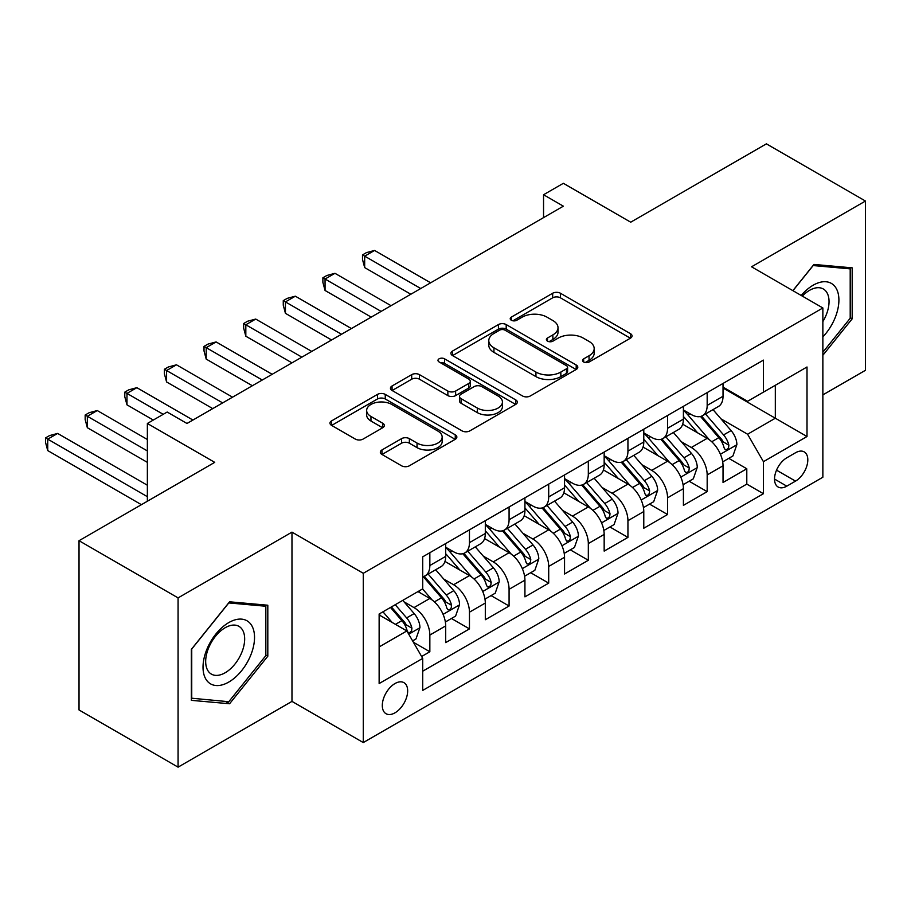 <?xml version="1.0" encoding="UTF-8"?>
<svg xmlns="http://www.w3.org/2000/svg" width="911" height="911" viewBox="0 0 911 911"><rect width="100%" height="100%" fill="white"/><g stroke="black" fill="none" stroke-linecap="round" stroke-linejoin="round"><path stroke-width="1.37" d="M583.678 362.009A3.849 2.221 0 0 0 589.121 362.009L630.435 338.163A5.5 3.177 0 0 0 632.052 335.908A5.5 3.177 0 0 0 630.435 333.665L560.447 293.251A5.5 3.177 0 0 0 552.67 293.251L511.344 317.108A3.849 2.221 0 0 0 510.217 318.679A3.849 2.221 0 0 0 511.344 320.251A3.849 2.221 0 0 0 516.788 320.251L522.14 317.165A17.594 10.158 0 0 1 547.021 317.165L552.863 320.535A17.594 10.158 0 0 1 558.01 327.721A17.594 10.158 0 0 1 552.863 334.906L547.511 337.992A3.849 2.221 0 0 0 546.384 339.564A3.849 2.221 0 0 0 547.511 341.135A3.849 2.221 0 0 0 552.954 341.135L558.306 338.049A17.594 10.158 0 0 1 583.188 338.049L589.03 341.409A17.594 10.158 0 0 1 594.177 348.594A17.594 10.158 0 0 1 589.03 355.78L583.678 358.866A3.849 2.221 0 0 0 582.55 360.437A3.849 2.221 0 0 0 583.678 362.009L583.678 358.866M394.987 712.823A17.924 10.351 120 0 0 406.693 697.029A17.924 10.351 120 0 0 403.949 682.658A17.924 10.351 120 0 0 394.987 683.546A17.924 10.351 120 0 0 383.269 699.352A17.924 10.351 120 0 0 386.013 713.712A17.924 10.351 120 0 0 394.987 712.823M381.948 449.966A5.5 3.177 0 0 0 380.331 452.209A5.5 3.177 0 0 0 381.948 454.464L401.58 465.794A5.5 3.177 0 0 0 409.358 465.794L455.249 439.307A5.5 3.177 0 0 0 456.855 437.064A5.5 3.177 0 0 0 455.249 434.809L385.251 394.395A5.5 3.177 0 0 0 377.473 394.395L331.581 420.893A5.5 3.177 0 0 0 329.976 423.137A5.5 3.177 0 0 0 331.581 425.38L355.313 439.079A5.5 3.177 0 0 0 363.09 439.079L382.722 427.737A5.5 3.177 0 0 0 384.34 425.494A5.5 3.177 0 0 0 382.722 423.251L370.959 416.464A14.713 8.495 0 0 1 366.655 410.451A14.713 8.495 0 0 1 375.731 402.605A14.713 8.495 0 0 1 391.764 404.45L437.849 431.051A14.713 8.495 0 0 1 442.154 437.064A14.713 8.495 0 0 1 433.078 444.91A14.713 8.495 0 0 1 417.044 443.065L409.358 438.635A5.5 3.177 0 0 0 401.58 438.635L381.948 449.966L381.948 454.464M822.861 394.884L865.45 370.299L865.45 201.035L766.402 143.847L630.708 222.193L563.362 183.305L543.548 194.738L563.362 206.182L186.983 423.478L167.18 412.034L147.366 423.478L147.366 501.244M178.078 597.889L178.078 767.153L291.975 701.39L291.975 532.126L178.078 597.889L79.029 540.701L214.723 462.355L147.366 423.478M291.975 532.126L363.284 573.292L822.861 307.964L822.861 477.227L363.284 742.567L363.284 573.292M865.45 201.035L751.552 266.798L822.861 307.964M522.527 395.966A5.5 3.177 0 0 0 530.304 395.966L576.196 369.479A5.5 3.177 0 0 0 577.802 367.235A5.5 3.177 0 0 0 576.196 364.992L506.197 324.578A5.5 3.177 0 0 0 498.419 324.578L452.528 351.065A5.5 3.177 0 0 0 450.922 353.309A5.5 3.177 0 0 0 452.528 355.563L522.527 395.966M440.651 362.84A3.849 2.221 0 0 1 444.557 363.387L444.557 358.809L515.717 399.895A5.5 3.177 0 0 1 517.334 402.15A5.5 3.177 0 0 1 515.717 404.393L469.837 430.88A5.5 3.177 0 0 1 462.059 430.88L392.06 390.466L392.06 385.979A5.5 3.177 0 0 0 390.443 388.223A5.5 3.177 0 0 0 392.06 390.466M392.06 385.979L411.692 374.637A5.5 3.177 0 0 1 419.47 374.637L447.859 391.035A5.5 3.177 0 0 0 455.637 391.035L468.664 383.508A5.5 3.177 0 0 0 470.281 381.265A5.5 3.177 0 0 0 468.664 379.022L439.113 361.952A3.849 2.221 0 0 1 437.986 360.38A3.849 2.221 0 0 1 440.355 358.33A3.849 2.221 0 0 1 444.557 358.809M178.078 767.153L79.029 709.965L79.029 540.701M421.622 656.501L429.844 651.752L413.4 642.266M404.051 601.864L414.004 607.603A22.411 12.936 60 0 1 429.844 635.058L445.695 625.903L445.695 642.608L469.461 628.886L451.435 618.478M443.668 578.997L453.621 584.737A22.411 12.936 60 0 1 469.461 612.181L485.312 603.036L485.312 619.731L509.078 606.009L491.052 595.6M483.285 556.12L493.238 561.859A22.411 12.936 60 0 1 509.078 589.315L524.93 580.159L524.93 596.853L548.707 583.131L530.68 572.723M522.903 533.242L532.855 538.993A22.411 12.936 60 0 1 548.707 566.437L564.547 557.281L564.547 573.987L588.324 560.265L570.297 549.857M562.531 510.376L572.472 516.116A22.411 12.936 60 0 1 588.324 543.56L604.164 534.415L604.164 551.109L627.941 537.388L609.914 526.979M602.148 487.499L612.09 493.238A22.411 12.936 60 0 1 627.941 520.693L643.781 511.538L643.781 528.243L667.558 514.51L649.532 504.102M641.765 464.621L651.707 470.372A22.411 12.936 60 0 1 667.558 497.816L683.409 488.672L683.409 505.366L707.175 491.644L707.175 474.938A22.411 12.936 -120 0 0 691.324 447.495L681.382 441.755M689.149 481.236L707.175 491.644M445.695 625.903A22.411 12.936 -120 0 0 429.844 598.459L417.955 591.592M485.312 603.036A22.411 12.936 -120 0 0 469.461 575.581L444.967 561.438M524.93 580.159A22.411 12.936 -120 0 0 509.078 552.715L484.584 538.572M564.547 557.281A22.411 12.936 -120 0 0 548.707 529.838L524.201 515.694M604.164 534.415A22.411 12.936 -120 0 0 588.324 506.96L563.818 492.817M643.781 511.538A22.411 12.936 -120 0 0 627.941 484.094L603.435 469.951M683.409 488.672A22.411 12.936 -120 0 0 667.558 461.217L643.052 447.073M795.519 452.756L786.808 457.789A17.366 10.032 120 0 0 775.466 473.094A17.366 10.032 120 0 0 778.119 487.009A17.366 10.032 120 0 0 786.808 486.155L795.519 481.122A17.366 10.032 120 0 0 806.873 465.817A17.366 10.032 120 0 0 804.208 451.89A17.366 10.032 120 0 0 795.519 452.756M379.135 646.947L406.864 630.936L422.715 658.391L422.715 690.413L763.429 493.705L763.429 461.672L747.589 434.228L721 418.878M422.715 658.391L379.135 683.546L379.135 614.014L422.715 588.848L422.715 556.826L763.429 360.118L763.429 392.14L807.009 366.985L807.009 436.517L763.429 461.672M445.695 547.226L453.621 551.793A22.411 12.936 60 0 0 464.826 552.909L480.666 543.753A22.411 12.936 -120 0 0 485.312 533.493L485.312 520.693M485.312 524.349L493.238 528.927A22.411 12.936 60 0 0 504.443 530.031L520.295 520.887A22.411 12.936 -120 0 0 524.93 510.627L524.93 497.816M524.93 501.471L532.855 506.049A22.411 12.936 60 0 0 544.061 507.165L559.912 498.01A22.411 12.936 -120 0 0 564.547 487.749L564.547 474.938M564.547 478.605L572.472 483.172A22.411 12.936 60 0 0 583.678 484.288L599.529 475.132A22.411 12.936 -120 0 0 604.164 464.872L604.164 452.072M604.164 455.728L612.09 460.306A22.411 12.936 60 0 0 623.295 461.41L639.146 452.266A22.411 12.936 -120 0 0 643.781 442.006L643.781 429.195M643.781 432.85L651.707 437.428A22.411 12.936 60 0 0 662.912 438.544L678.763 429.388A22.411 12.936 -120 0 0 683.409 419.128L683.409 406.317M422.715 671.202L746.792 484.094L746.792 468.766L723.027 482.488L723.027 465.794A22.411 12.936 -120 0 0 707.175 438.35L682.669 424.196M683.409 409.984L691.324 414.562A22.411 12.936 -120 0 0 702.529 415.667A22.411 12.936 -120 0 0 707.175 405.406L707.175 392.595M702.529 415.667L718.38 406.522A22.411 12.936 -120 0 0 723.027 396.262L723.027 383.451M429.844 552.715L429.844 565.526A22.411 12.936 60 0 1 425.209 575.775A22.411 12.936 60 0 1 422.715 576.686M425.209 575.775L441.049 566.631A22.411 12.936 -120 0 0 445.695 556.37L445.695 543.56M469.461 529.838L469.461 542.649A22.411 12.936 60 0 1 464.826 552.909M509.078 506.96L509.078 519.771A22.411 12.936 60 0 1 504.443 530.031M548.707 484.094L548.707 496.905A22.411 12.936 60 0 1 544.061 507.165M588.324 461.217L588.324 474.027A22.411 12.936 60 0 1 583.678 484.288M627.941 438.339L627.941 451.15A22.411 12.936 60 0 1 623.295 461.41M667.558 415.473L667.558 428.284A22.411 12.936 60 0 1 662.912 438.544M667.558 497.816L667.558 514.51M627.941 520.693L627.941 537.388M588.324 543.56L588.324 560.265M548.707 566.437L548.707 583.131M509.078 589.315L509.078 606.009M469.461 612.181L469.461 628.886M429.844 635.058L429.844 651.752M406.864 630.936L379.135 614.925M747.589 434.228L775.318 418.217L775.318 385.273L807.009 366.985M723.027 388.029L807.009 436.517M723.027 387.107L747.589 401.295L763.429 392.14M291.975 701.39L363.284 742.567M543.548 194.738L543.548 217.615M728.766 458.358L746.792 468.766M746.792 484.094L763.429 493.705M822.861 355.29L852.184 318.816L852.184 267.845L813.944 264.429L792.866 290.643M191.344 700.343L229.572 703.759L267.811 656.193L267.811 605.223L229.572 601.807L191.344 649.372L191.344 700.343M850.202 317.677L852.184 318.816M265.83 655.055L267.811 656.193M225.541 701.424L229.572 703.759M585.215 362.555L589.03 360.357A17.594 10.158 0 0 0 594.177 353.172L594.177 348.594M558.01 327.721L558.01 332.287A17.594 10.158 0 0 1 552.863 339.473L549.048 341.671M630.366 338.197L560.447 297.829A5.5 3.177 0 0 0 552.67 297.829L512.882 320.797M576.116 369.524L506.197 329.144A5.5 3.177 0 0 0 498.419 329.144L452.596 355.597M566.471 368.807A3.849 2.221 0 0 0 567.599 367.235A3.849 2.221 0 0 0 566.471 365.664L505.024 330.192A3.849 2.221 0 0 0 499.581 330.192L493.944 333.449A17.594 10.158 0 0 0 488.786 340.623A17.594 10.158 0 0 0 493.944 347.808L535.941 372.064A17.594 10.158 0 0 0 560.834 372.064L566.471 368.807L566.471 373.385A3.849 2.221 0 0 0 567.599 371.813L567.599 367.235M488.786 340.623L488.786 345.201A17.594 10.158 0 0 0 493.944 352.386L493.944 347.808M566.471 373.385L560.834 376.63A17.594 10.158 0 0 1 535.941 376.63L493.944 352.386M392.129 390.512L411.692 379.215L411.692 374.637M470.281 381.265L470.281 385.843A5.5 3.177 0 0 1 468.664 388.086L455.637 395.602A5.5 3.177 0 0 1 447.859 395.602L419.47 379.215A5.5 3.177 0 0 0 411.692 379.215M444.557 363.387L515.649 404.438M477.318 408.037A14.713 8.495 0 0 0 493.352 409.882A14.713 8.495 0 0 0 502.428 402.036A14.713 8.495 0 0 0 498.123 396.023L481.885 386.651A5.5 3.177 0 0 0 474.107 386.651L461.08 394.178A5.5 3.177 0 0 0 459.474 396.422A5.5 3.177 0 0 0 461.08 398.665L477.318 408.037L477.318 412.615A14.713 8.495 0 0 0 493.352 414.459A14.713 8.495 0 0 0 502.428 406.613L502.428 402.036M459.474 396.422L459.474 400.999A5.5 3.177 0 0 0 461.08 403.243L461.08 398.665M477.318 412.615L461.08 403.243M442.154 437.064L442.154 441.63A14.713 8.495 0 0 1 433.078 449.476A14.713 8.495 0 0 1 417.044 447.643L409.358 443.201A5.5 3.177 0 0 0 401.58 443.201L382.016 454.498M366.655 410.451L366.655 415.029A14.713 8.495 0 0 0 370.959 421.03L370.959 416.464M382.654 427.783L370.959 421.03M455.181 439.341L385.251 398.972A5.5 3.177 0 0 0 377.473 398.972L331.661 425.426M722.685 461.866L732.922 455.955L736.885 444.522A14.849 8.575 -120 0 0 731.1 430.584L713.006 409.62M709.373 439.797L687.907 414.938A42.863 24.745 -120 0 0 683.409 410.223M697.598 432.816L685.596 418.912A35.575 20.543 -120 0 0 683.409 416.532M430.641 282.809L374.58 250.445L364.673 256.162L364.673 267.595L410.827 294.242M700.513 416.475L718.825 437.667A14.849 8.575 60 0 1 724.12 447.893L725.202 449.658L727.206 449.374L728.549 447.745L728.868 445.149A14.849 8.575 -120 0 0 723.573 434.923L705.478 413.97M701.595 416.122L721.261 438.908A7.561 4.361 60 0 1 723.175 441.858L728.868 445.149M364.673 267.595L362.498 259.476L362.498 254.898L420.734 288.525M362.498 254.898L366.461 252.609L374.58 250.445M822.861 336.876A36.417 21.021 120 0 0 838.427 294.64A36.417 21.021 120 0 0 813.159 285.211A36.417 21.021 120 0 0 801.224 295.471M822.861 321.617A27.569 15.92 120 0 0 823.328 288.981A27.569 15.92 120 0 0 809.537 290.347A27.569 15.92 120 0 0 802.329 296.109M792.946 290.689L813.159 265.556L850.202 268.859L850.202 318.246L822.861 352.261M847.742 267.447L850.202 268.859M251.083 654.314A36.417 21.021 120 0 0 241.666 619.138A36.417 21.021 120 0 0 206.478 650.329A36.417 21.021 120 0 0 215.907 685.516A36.417 21.021 120 0 0 251.083 654.314M242.053 651.752A27.569 15.92 120 0 0 238.955 626.358A27.569 15.92 120 0 0 208.289 648.734A27.569 15.92 120 0 0 211.386 674.117A27.569 15.92 120 0 0 242.053 651.752M191.743 698.407L191.743 649.019L228.786 602.934L265.83 606.248L265.83 655.635L228.786 701.721L191.344 698.179M263.37 604.824L265.83 606.248M683.068 484.743L693.305 478.833L697.268 467.389A14.849 8.575 -120 0 0 691.483 453.45L673.388 432.497M669.756 462.663L648.29 437.815A42.863 24.745 -120 0 0 643.781 433.101M657.981 455.694L645.979 441.789A35.575 20.543 -120 0 0 643.781 439.398M391.024 305.675L334.963 273.311L325.056 279.028L325.056 290.472L371.21 317.119M660.896 439.341L679.207 460.545A14.849 8.575 60 0 1 684.503 470.771L685.584 472.536L687.589 472.251L688.932 470.623L689.251 468.026A14.849 8.575 -120 0 0 683.956 457.8L665.861 436.836M661.978 439L681.644 461.775A7.561 4.361 60 0 1 683.557 464.735L689.251 468.026M325.056 290.472L322.881 282.353L322.881 277.775L381.117 311.403M322.881 277.775L326.844 275.486L334.963 273.311M643.451 507.621L653.688 501.71L657.651 490.266A14.849 8.575 -120 0 0 651.866 476.328L633.771 455.363M630.139 485.54L608.673 460.681A42.863 24.745 -120 0 0 604.164 455.978M618.364 478.571L606.362 464.667A35.575 20.543 -120 0 0 604.164 462.276M351.407 328.552L295.346 296.189L285.439 301.905L285.439 313.338L331.593 339.985M621.279 462.219L639.59 483.422A14.849 8.575 60 0 1 644.886 493.648L645.956 495.402L647.972 495.117L649.315 493.489L649.634 490.904A14.849 8.575 -120 0 0 644.339 480.666L626.244 459.713M622.35 461.877L642.027 484.652A7.561 4.361 60 0 1 643.929 487.613L649.634 490.904M285.439 313.338L283.264 305.219L283.264 300.653L341.5 334.269M283.264 300.653L287.227 298.364L295.346 296.189M603.834 530.487L614.071 524.577L618.034 513.144A14.849 8.575 -120 0 0 612.249 499.194L594.154 478.241M590.522 508.418L569.056 483.559A42.863 24.745 -120 0 0 564.547 478.844M578.747 501.437L566.744 487.533A35.575 20.543 -120 0 0 564.547 485.142M311.778 351.43L255.729 319.066L245.822 324.783L245.822 336.216L291.975 362.863M581.662 485.096L599.973 506.288A14.849 8.575 60 0 1 605.257 516.514L606.339 518.279L608.343 517.995L609.687 516.366L610.017 513.77A14.849 8.575 -120 0 0 604.722 503.544L586.616 482.591M582.733 484.743L602.41 507.518A7.561 4.361 60 0 1 604.312 510.479L610.017 513.77M245.822 336.216L243.647 328.097L243.647 323.519L301.883 357.146M243.647 323.519L247.598 321.23L255.729 319.066M564.216 553.364L574.454 547.454L578.417 536.01A14.849 8.575 -120 0 0 572.632 522.071L554.526 501.118M550.904 531.284L529.439 506.436A42.863 24.745 -120 0 0 524.93 501.722M539.13 524.315L527.127 510.411A35.575 20.543 -120 0 0 524.93 508.019M272.161 374.296L216.112 341.932L206.205 347.649L206.205 359.093L252.358 385.74M542.045 507.962L560.356 529.166A14.849 8.575 60 0 1 565.64 539.392L566.722 541.157L568.726 540.872L570.07 539.232L570.4 536.647A14.849 8.575 -120 0 0 565.105 526.421L546.999 505.457M543.115 507.621L562.793 530.396A7.561 4.361 60 0 1 564.695 533.356L570.4 536.647M206.205 359.093L204.018 350.974L204.018 346.396L262.266 380.012M204.018 346.396L207.981 344.107L216.112 341.932M524.599 576.23L534.837 570.32L538.8 558.887A14.849 8.575 -120 0 0 533.015 544.949L514.909 523.984M511.287 554.161L489.822 529.302A42.863 24.745 -120 0 0 485.312 524.599M499.513 547.181L487.51 533.288A35.575 20.543 -120 0 0 485.312 530.897M232.544 397.173L176.483 364.81L166.588 370.526L166.588 381.96L212.741 408.606M502.428 530.84L520.728 552.032A14.849 8.575 60 0 1 526.023 562.269L527.105 564.023L529.109 563.738L530.453 562.11L530.783 559.525A14.849 8.575 -120 0 0 525.488 549.287L507.381 528.334M503.498 530.498L523.176 553.273A7.561 4.361 60 0 1 525.078 556.234L530.783 559.525M166.588 381.96L164.401 373.84L164.401 369.262L222.637 402.89M164.401 369.262L168.364 366.985L176.483 364.81M484.982 599.108L495.22 593.198L499.182 581.765A14.849 8.575 -120 0 0 493.398 567.815L475.291 546.862M471.67 577.039L450.205 552.18A42.863 24.745 -120 0 0 445.695 547.465M459.896 570.058L447.882 556.154A35.575 20.543 -120 0 0 445.695 553.763M192.927 420.051L136.866 387.676L126.971 393.404L126.971 404.837L153.31 420.051M462.799 553.717L481.11 574.909A14.849 8.575 60 0 1 486.406 585.135L487.487 586.9L489.492 586.616L490.835 584.987L491.166 582.391A14.849 8.575 -120 0 0 485.87 572.165L467.764 551.212M463.881 553.364L483.559 576.139A7.561 4.361 60 0 1 485.461 579.1L491.166 582.391M126.971 404.837L124.784 396.718L124.784 392.14L163.217 414.323M124.784 392.14L128.747 389.851L136.866 387.676M445.365 621.985L455.602 616.075L459.554 604.631A14.849 8.575 -120 0 0 453.78 590.692L435.674 569.739M432.053 599.905L422.567 588.939M420.278 592.936L418.73 591.148M147.366 439.489L97.249 410.554L87.342 416.27L87.342 427.714L147.366 462.367M423.182 576.583L441.493 597.787A14.849 8.575 60 0 1 446.789 608.013L447.87 609.766L449.875 609.493L451.218 607.853L451.549 605.268A14.849 8.575 -120 0 0 446.253 595.042L428.147 574.078M424.264 576.242L443.942 599.017A7.561 4.361 60 0 1 445.843 601.977L451.549 605.268M87.342 427.714L85.167 419.584L85.167 415.017L147.366 450.922M85.167 415.017L89.13 412.729L97.249 410.554M412.615 640.888L415.985 638.941L419.937 627.508A14.849 8.575 -120 0 0 414.163 613.57L402.764 600.372M392.129 622.429L382.95 611.805M380.661 615.802L379.135 614.048M147.366 485.233L57.632 433.431L47.725 439.148L47.725 450.581L141.421 504.683M390.477 607.466L401.876 620.653A14.849 8.575 60 0 1 407.171 630.89L408.253 632.644L410.257 632.359L411.601 630.731L411.92 628.146A14.849 8.575 -120 0 0 406.636 617.909L395.237 604.722M391.4 606.931L404.313 621.894A7.561 4.361 60 0 1 406.226 624.844L411.92 628.146M47.725 450.581L45.55 442.461L45.55 437.884L147.366 496.677M45.55 437.884L49.513 435.606L57.632 433.431M414.004 607.603L429.844 598.459M453.621 584.737L469.461 575.581M493.238 561.859L509.078 552.715M532.855 538.993L548.707 529.838M572.472 516.116L588.324 506.96M612.09 493.238L627.941 484.094M651.707 470.372L667.558 461.217M691.324 447.495L707.175 438.35M707.175 405.406L723.027 396.262M429.844 565.526L445.695 556.37M469.461 542.649L485.312 533.493M509.078 519.771L524.93 510.627M548.707 496.905L564.547 487.749M588.324 474.027L604.164 464.872M627.941 451.15L643.781 442.006M667.558 428.284L683.409 419.128M707.175 474.938L723.027 465.794M776.525 470.156L795.519 481.122M774.521 479.061L786.808 486.155M589.03 360.357L589.03 355.78M547.511 341.135L547.511 337.992M552.863 339.473L552.863 334.906M511.344 320.251L511.344 317.108M552.67 297.829L552.67 293.251M560.447 297.829L560.447 293.251M630.435 338.163L630.435 333.665M452.528 355.563L452.528 351.065M498.419 329.144L498.419 324.578M506.197 329.144L506.197 324.578M576.196 369.479L576.196 364.992M535.941 376.63L535.941 372.064M560.834 376.63L560.834 372.064M419.47 379.215L419.47 374.637M447.859 395.602L447.859 391.035M455.637 395.602L455.637 391.035M468.664 388.086L468.664 383.508M515.717 404.393L515.717 399.895M401.58 443.201L401.58 438.635M409.358 443.201L409.358 438.635M417.044 447.643L417.044 443.065M382.722 427.737L382.722 423.251M331.581 425.38L331.581 420.893M377.473 398.972L377.473 394.395M385.251 398.972L385.251 394.395M455.249 439.307L455.249 434.809M720.43 454.259L736.794 444.807M687.907 414.938L689.946 413.765M723.573 434.923L731.1 430.584M711.742 441.755L718.825 437.667M680.802 477.125L697.177 467.685M648.29 437.815L650.329 436.631M683.956 457.8L691.483 453.45M672.124 464.633L679.207 460.545M641.185 500.002L657.548 490.551M608.673 460.681L610.712 459.508M644.339 480.666L651.866 476.328M632.507 487.51L639.59 483.422M601.567 522.88L617.931 513.428M569.056 483.559L571.095 482.386M604.722 503.544L612.249 499.194M592.89 510.376L599.973 506.288M561.95 545.746L578.314 536.306M529.439 506.436L531.477 505.252M565.105 526.421L572.632 522.071M553.273 533.254L560.356 529.166M522.333 568.623L538.697 559.172M489.822 529.302L491.86 528.129M525.488 549.287L533.015 544.949M513.656 556.12L520.728 552.032M482.716 591.501L499.08 582.049M450.205 552.18L452.243 550.996M485.87 572.165L493.398 567.815M474.027 578.997L481.11 574.909M443.099 614.367L459.463 604.915M446.253 595.042L453.78 590.692M434.41 601.875L441.493 597.787M408.754 634.204L419.846 627.793M406.636 617.909L414.163 613.57M395.465 624.354L401.876 620.653"/></g></svg>
